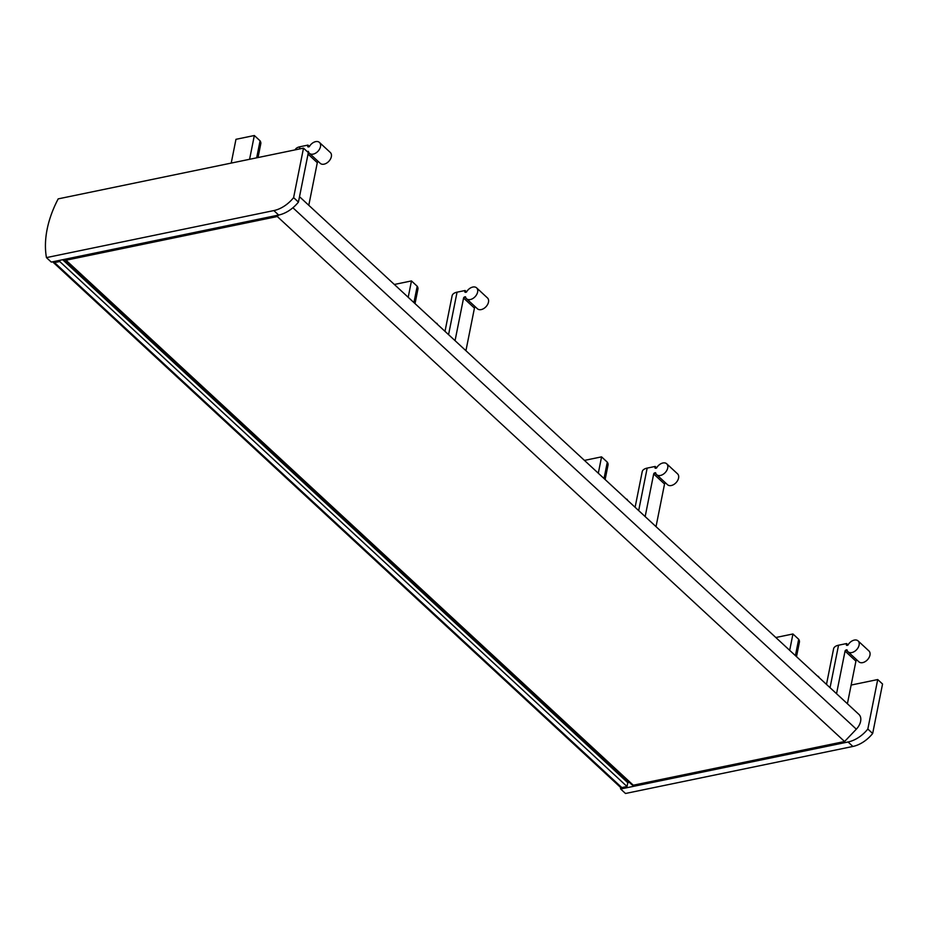 <?xml version="1.0" encoding="UTF-8"?>
<svg xmlns="http://www.w3.org/2000/svg" width="929" height="929" viewBox="0 0 929 929"><rect width="100%" height="100%" fill="white"/><g stroke="black" fill="none" stroke-linecap="round" stroke-linejoin="round"><path stroke-width="1.39" d="M299.521 196.716L858.895 714.389A12.332 8.152 132.8 0 1 856.329 729.172L844.577 741.516L633.288 785.214A2.195 1.452 132.8 0 1 632.173 784.97L64.891 259.981A2.195 1.452 132.8 0 1 64.566 259.33M278.712 215.04L277.295 216.527L844.577 741.516M277.295 216.527L66.017 260.225A2.195 1.452 132.8 0 1 64.891 259.981M629.339 782.346L627.783 782.706L627.017 786.503L621.826 787.583A2.741 1.812 132.8 0 1 620.421 787.281A98.66 65.239 132.8 0 0 620.665 789.011L625.496 793.482L852.892 746.451L848.061 741.992L620.665 789.011M62.661 259.725L627.783 782.706M59.99 260.271L59.735 261.525L627.017 786.503M59.735 261.525L54.544 262.593A2.741 1.812 132.8 0 1 53.139 262.292A2.741 1.812 132.8 0 1 52.802 261.757M819.227 677.682A82.216 45.254 -101.7 0 1 818.379 676.335L818.286 676.811M830.05 687.692L838.539 645.214L846.563 643.553L846.354 644.621A1.092 0.72 132.8 0 0 847.062 645.353L847.898 645.179A7.397 4.889 132.8 0 1 858.082 640.905L868.94 650.962A7.397 4.889 132.8 0 1 867.512 659.706A7.397 4.889 132.8 0 1 858.895 661.82L848.026 651.763A7.397 4.889 132.8 0 1 846.969 649.812L846.133 649.986A1.092 0.72 132.8 0 0 845.053 651.09L836.541 693.708M847.399 703.752L855.923 661.146A1.092 0.72 132.8 0 1 856.968 660.043M789.685 650.335L792.948 633.973L775.82 637.515M838.539 645.214A11.508 5.864 -168.7 0 0 833.592 648.825L826.485 684.394M848.038 644.923L846.563 643.553M858.082 640.905A7.397 4.889 132.8 0 1 856.643 649.661A7.397 4.889 132.8 0 1 848.026 651.763M795.41 655.642L798.685 639.28L792.948 633.973M796.513 656.652L799.404 642.16A11.508 5.864 -168.7 0 0 798.685 639.28M299.486 148.977L299.928 146.759L307.952 145.098L307.731 146.167A1.092 0.72 132.8 0 0 308.451 146.898L309.276 146.724A7.397 4.889 132.8 0 1 319.46 142.451L330.329 152.495A7.397 4.889 132.8 0 1 328.889 161.251A7.397 4.889 132.8 0 1 320.273 163.365L309.415 153.308A7.397 4.889 132.8 0 1 308.358 151.357L307.522 151.52A1.092 0.72 132.8 0 0 307.255 151.613M308.788 205.297L317.3 162.691A1.092 0.72 132.8 0 1 318.357 161.588M249.587 159.3L254.337 135.518L235.966 139.315L231.216 163.098M299.928 146.759A11.508 5.864 -168.7 0 0 295.12 149.883M309.427 146.468L307.952 145.098M319.46 142.451A7.397 4.889 132.8 0 1 318.032 151.206A7.397 4.889 132.8 0 1 309.415 153.308M256.671 157.825L260.074 140.825L254.337 135.518M258.03 157.547L260.794 143.705A11.508 5.864 -168.7 0 0 260.074 140.825M46.45 257.612A98.66 65.239 132.8 0 1 58.19 198.876L303.504 148.141L293.61 197.622A27.405 18.127 132.8 0 1 273.846 210.581L46.45 257.612L51.281 262.083L278.665 215.052L273.846 210.581M293.61 197.622L298.441 202.092L308.335 152.611L303.504 148.141M298.441 202.092A27.405 18.127 132.8 0 1 278.665 215.052M627.841 500.568A82.216 45.254 -101.7 0 1 626.994 499.221L626.901 499.697M638.676 510.59L647.165 468.1L655.177 466.439L654.968 467.508A1.092 0.72 132.8 0 0 655.677 468.239L656.513 468.077A7.397 4.889 132.8 0 1 666.697 463.792L677.555 473.848A7.397 4.889 132.8 0 1 676.126 482.604A7.397 4.889 132.8 0 1 667.51 484.706L656.64 474.649A7.397 4.889 132.8 0 1 655.595 472.698L654.759 472.873A1.092 0.72 132.8 0 0 653.679 473.976L645.156 516.594M656.025 526.638L664.537 484.032A1.092 0.72 132.8 0 1 665.594 482.929M598.299 473.221L601.574 456.859L584.446 460.401M647.165 468.1A11.508 5.864 -168.7 0 0 642.206 471.711L635.099 507.28M656.664 467.81L655.177 466.439M666.697 463.792A7.397 4.889 132.8 0 1 665.257 472.547A7.397 4.889 132.8 0 1 656.64 474.649M604.036 478.528L607.299 462.166L601.574 456.859M605.127 479.55L608.03 465.046A11.508 5.864 -168.7 0 0 607.299 462.166M437.745 324.639A82.216 45.254 -101.7 0 1 436.897 323.304L436.804 323.768M448.568 334.661L457.056 292.17L465.081 290.51L464.872 291.578A1.092 0.72 132.8 0 0 465.58 292.321L466.416 292.147A7.397 4.889 132.8 0 1 476.6 287.862L487.458 297.919A7.397 4.889 132.8 0 1 486.03 306.675A7.397 4.889 132.8 0 1 477.413 308.776L466.544 298.732A7.397 4.889 132.8 0 1 465.487 296.769L464.663 296.943A1.092 0.72 132.8 0 0 463.571 298.058L455.059 340.664M465.928 350.721L474.44 308.103A1.092 0.72 132.8 0 1 475.485 307M408.203 297.292L411.466 280.93L394.349 284.471M457.056 292.17A11.508 5.864 -168.7 0 0 452.109 295.782L445.003 331.351M466.567 291.88L465.081 290.51M476.6 287.862A7.397 4.889 132.8 0 1 475.16 296.618A7.397 4.889 132.8 0 1 466.544 298.732M413.928 302.599L417.202 286.237L411.466 280.93M415.031 303.62L417.934 289.116A11.508 5.864 -168.7 0 0 417.202 286.237M851.138 685.056L877.719 679.552L867.837 729.033A27.405 18.127 132.8 0 1 848.061 741.992M867.837 729.033L872.668 733.504L882.55 684.023L877.719 679.552M872.668 733.504A27.405 18.127 132.8 0 1 852.892 746.451M292.902 207.759L856.329 729.172M66.017 260.225L633.288 785.214M54.544 262.593L621.826 787.583M847.132 645.341L846.354 644.621M847.747 651.473L846.133 649.986M855.923 661.146L845.053 651.09M308.521 146.887L307.731 146.167M309.125 153.006L307.522 151.52M317.3 162.691L308.033 154.109M655.746 468.228L654.968 467.508M656.362 474.359L654.759 472.873M664.537 484.032L653.679 473.976M465.65 292.298L464.872 291.578M466.265 298.43L464.663 296.943M474.44 308.103L463.571 298.058M53.139 262.292L620.421 787.281"/></g></svg>
